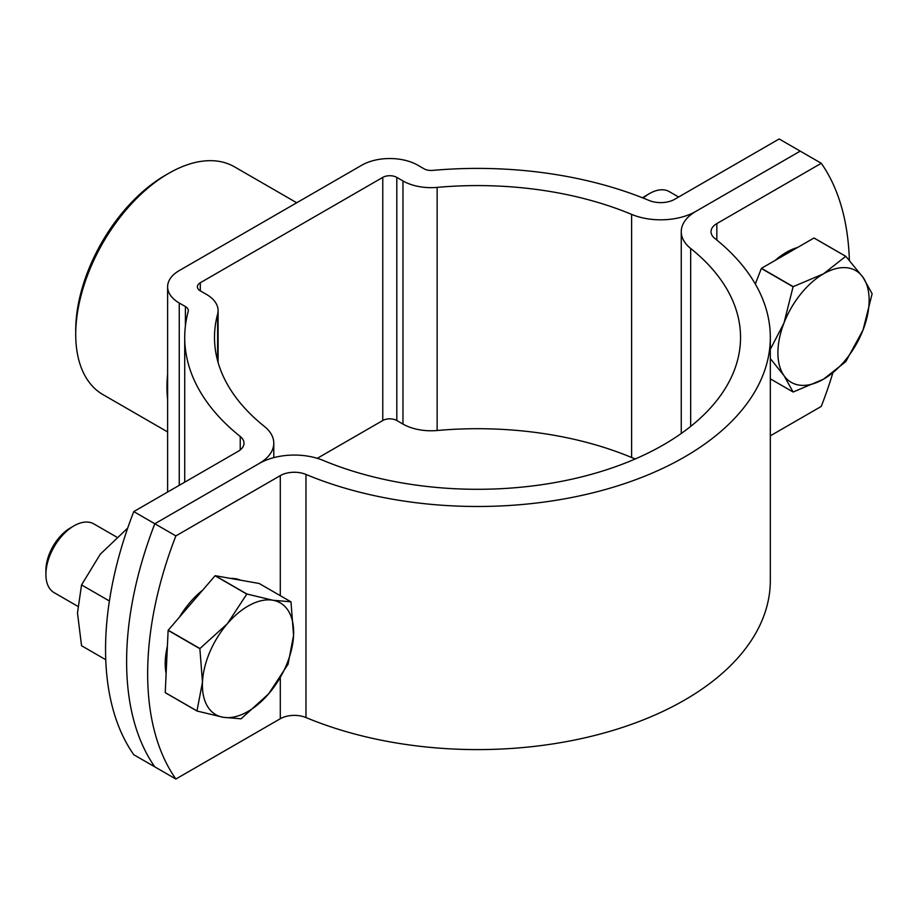 <?xml version="1.0" encoding="UTF-8"?>
<svg xmlns="http://www.w3.org/2000/svg" width="918" height="918" viewBox="0 0 918 918"><rect width="100%" height="100%" fill="white"/><g stroke="black" fill="none" stroke-linecap="round" stroke-linejoin="round"><path stroke-width="1.38" d="M821.277 163.289L800.221 151.126L695.787 211.427L800.221 151.126L779.164 138.974L674.73 199.263A19.852 11.464 180 0 1 649.072 200.457A292.796 169.038 0 0 0 432.562 170.404A9.926 5.726 180 0 1 424.024 168.786L417.862 165.24A39.703 22.916 0 0 0 361.715 165.24L179.251 270.581A39.703 22.916 0 0 0 167.615 286.795A39.703 22.916 0 0 0 179.251 302.997L185.402 306.555A9.926 5.726 180 0 1 188.316 310.605A9.926 5.726 180 0 1 188.201 311.489A292.796 169.038 0 0 0 184.725 337.445A292.796 169.038 0 0 0 240.241 436.486A19.852 11.464 180 0 1 244.004 443.199A19.852 11.464 180 0 1 238.198 451.3L133.764 511.59A297.753 171.907 120 0 0 133.764 754.711L154.821 766.874A297.753 171.907 120 0 1 154.821 523.753A297.753 171.907 120 0 0 154.821 766.874L175.866 779.026L280.3 718.737A19.852 11.464 180 0 1 305.969 717.543A292.796 169.038 0 0 0 610.745 731.084A292.796 169.038 0 0 0 770.317 580.555L770.317 337.445A292.796 169.038 0 0 0 714.789 238.393A19.852 11.464 180 0 1 711.025 231.68A19.852 11.464 180 0 1 716.843 223.579L821.277 163.289A297.753 171.907 -60 0 1 849.357 260.299M259.243 463.452L154.821 523.753L259.243 463.452A49.629 28.653 180 0 1 323.411 460.503A263.018 151.849 0 0 0 597.193 472.667A263.018 151.849 0 0 0 740.539 337.445A263.018 151.849 0 0 0 690.669 248.468A49.629 28.653 180 0 1 681.259 231.68A49.629 28.653 180 0 1 695.787 211.427A49.629 28.653 180 0 1 631.618 214.387A263.018 151.849 0 0 0 437.14 187.387A39.703 22.916 180 0 1 402.968 180.949L396.805 177.392A9.926 5.726 0 0 0 382.772 177.392L200.296 282.744A9.926 5.726 0 0 0 197.393 286.795A9.926 5.726 0 0 0 200.296 290.845L206.458 294.403A39.703 22.916 180 0 1 218.094 310.605A39.703 22.916 180 0 1 217.623 314.128A263.018 151.849 0 0 0 214.502 337.445A263.018 151.849 0 0 0 264.373 426.411A49.629 28.653 180 0 1 273.782 443.199A49.629 28.653 180 0 1 259.243 463.452M133.764 511.59L175.866 535.905A297.753 171.907 120 0 0 175.866 779.026M635.348 458.92A49.629 28.653 180 0 1 631.618 457.497A263.018 151.849 0 0 0 437.14 430.508A39.703 22.916 180 0 1 402.968 424.07L396.805 420.513A9.926 5.726 0 0 0 382.772 420.513L317.295 458.311M296.721 202.763L234.469 166.824A131.504 75.93 120 0 0 168.717 173.341L165.206 175.361A126.546 73.061 -60 0 0 75.724 330.354L75.724 334.404A131.504 75.93 120 0 0 102.965 394.602L167.615 431.93M167.615 399.41A131.504 75.93 -60 0 1 166.961 387.075A131.504 75.93 -60 0 1 167.615 373.993M168.717 173.341A131.504 75.93 120 0 0 75.724 334.404M832.775 373.121A297.753 171.907 -60 0 1 821.277 406.41L770.317 435.832M175.866 535.905L280.3 475.616A19.852 11.464 180 0 1 305.969 474.434A292.796 169.038 0 0 0 610.745 487.974A292.796 169.038 0 0 0 770.317 337.445M770.317 349.333L784.006 322.975A64.512 37.248 120 0 0 777.902 352.845A64.512 37.248 120 0 0 784.006 375.646L770.317 358.559M797.547 247.493A64.512 37.248 120 0 0 786.324 252.347A64.512 37.248 120 0 0 775.09 260.46M642.6 197.829A34.735 20.058 120 0 1 645.951 195.626L649.462 193.595A39.703 22.927 120 0 0 643.174 198.058M793.209 286.646L823.515 273.828L845.719 256.329A74.438 42.974 120 0 1 845.845 256.34L814.094 238.014A74.438 42.974 120 0 0 813.979 238.003L761.458 268.32L793.209 286.646A74.438 42.974 120 0 0 793.083 286.795L761.343 268.469L755.307 284.029M845.719 256.329L813.979 238.003M845.845 256.34L863.023 277.351A64.512 37.248 120 0 1 863.023 330.032L845.845 361.531A74.438 42.974 120 0 1 845.719 361.681L823.515 379.18A64.512 37.248 120 0 0 863.023 330.032L872.1 293.852A74.438 42.974 120 0 0 872.1 293.691L863.023 277.351A64.512 37.248 120 0 0 823.515 273.828A64.512 37.248 120 0 0 784.006 322.975L793.083 286.795M793.083 391.986A74.438 42.974 120 0 0 793.209 391.997L823.515 379.18A64.512 37.248 120 0 1 784.006 375.646L793.083 391.986L770.317 378.836M678.631 197.014L669.314 191.632A39.703 22.927 120 0 0 649.462 193.595L645.951 195.626M215.202 575.701L246.942 594.026L272.979 600.257A64.512 37.248 120 0 1 293.576 635.359L288.08 664.139A74.438 42.974 120 0 1 288 664.311L268.618 693.87A64.512 37.248 120 0 0 293.576 635.359L290.972 601.91A74.438 42.974 120 0 0 290.903 601.806L259.163 583.481L215.202 575.701A74.438 42.974 120 0 0 215.064 575.77L168.201 630.207L199.94 648.533L227.423 623.655A64.512 37.248 120 0 0 209.832 651.998A64.512 37.248 120 0 0 202.476 682.154L199.872 648.705L168.132 630.379L165.24 692.597L196.98 710.922A74.438 42.974 120 0 0 197.037 711.037L165.297 692.711A74.438 42.974 120 0 1 165.24 692.597M240.642 580.21A64.512 37.248 120 0 0 235.777 578.776A64.512 37.248 120 0 0 230.464 578.397M202.66 590.171A64.512 37.248 120 0 0 179.492 617.08M167.386 646.272A64.512 37.248 120 0 0 166.124 673.571M116.609 537.041L93.82 523.891A39.703 22.927 120 0 0 89.321 522.273A39.703 22.927 120 0 0 73.968 525.853A39.703 22.927 120 0 0 45.9 574.484A39.703 22.927 120 0 0 54.128 592.649L77.709 606.27M73.968 525.853L70.468 527.884A34.735 20.058 120 0 0 45.9 570.422L45.9 574.484M246.942 594.026A74.438 42.974 120 0 0 246.804 594.095L215.064 575.77M196.98 710.922L202.476 682.154A64.512 37.248 120 0 0 223.074 717.268L241.009 718.817A74.438 42.974 120 0 0 241.136 718.748L268.618 693.87A64.512 37.248 120 0 1 223.074 717.268L197.037 711.037M246.804 594.095L227.423 623.655A64.512 37.248 120 0 1 272.979 600.257L290.903 601.806M105.742 659.698L81.553 645.733L77.479 612.972L81.553 584.915L100.291 554.185L127.717 528.079M109.403 600.992L81.553 584.915M217.623 314.128L217.623 360.751M200.296 282.744L200.296 290.845M382.772 177.392L382.772 420.513M396.805 177.392L396.805 420.513M402.968 180.949L402.968 424.07M437.14 187.387L437.14 430.508M631.618 214.387L631.618 457.497M179.251 302.997L179.251 485.335M185.402 306.555L185.402 325.913M240.241 436.486L240.241 449.912M716.843 223.579L716.843 240.057M280.3 475.616L280.3 595.69M280.3 678.023L280.3 718.737M690.669 248.468L690.669 426.411M305.969 474.434L305.969 717.543M273.782 443.199L273.782 457.634M218.094 310.605L218.094 362.438M167.615 286.795L167.615 492.048M184.725 337.445L184.725 482.168M681.259 231.68L681.259 433.48"/></g></svg>
